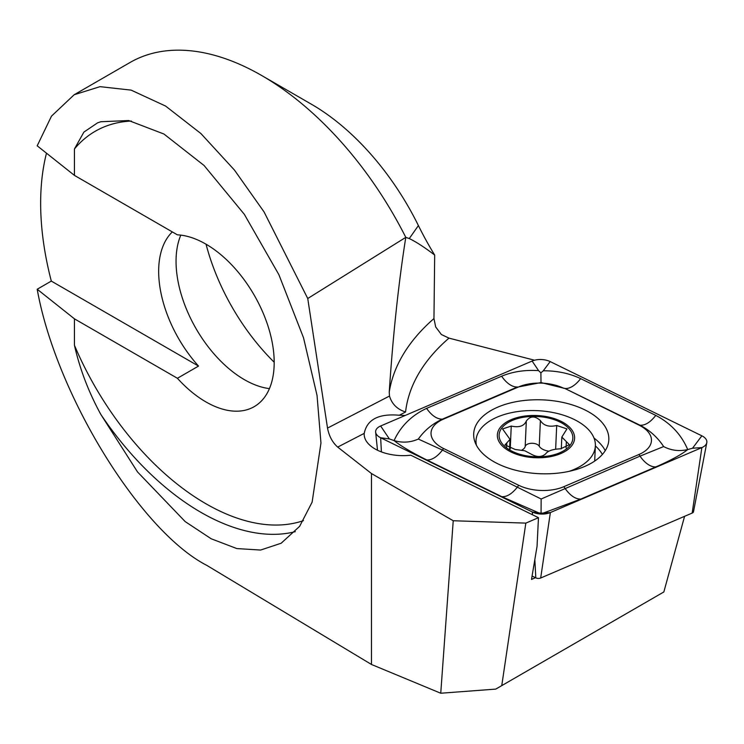 <?xml version="1.0" encoding="UTF-8"?>
<svg xmlns="http://www.w3.org/2000/svg" width="744" height="744" viewBox="0 0 744 744"><rect width="100%" height="100%" fill="white"/><g stroke="black" fill="none" stroke-linecap="round" stroke-linejoin="round"><path stroke-width="1.12" d="M405.062 415.515A36.893 20.153 2.5 0 0 399.296 415.245C378.724 413.422 367.034 419.467 364.225 433.371A36.893 20.153 2.5 0 0 364.197 433.817A36.893 20.153 2.5 0 0 374.995 448.911A36.893 20.153 2.5 0 0 410.772 455.198L538.47 517.694L537.047 546.384L531.504 579.418L535.494 577.707M534.555 360.226L448.976 338.129A298.651 163.159 2.5 0 0 405.564 411.999C397.222 409.33 391.865 404.011 389.493 396.05L327.518 428.079L307.746 298.511L405.787 237.355A263.516 152.139 60 0 0 261.767 75.562A263.516 152.139 60 0 0 130.014 62.505L74.168 94.748L100.031 86.657L131.139 90.126L165.614 106.067L200.927 133.567L234.444 170.05L264.083 211.966L307.746 298.511M74.437 175.389L74.437 148.967L83.895 132.097L97.631 122.816L100.84 121.728L128.721 120.547L163.94 134.022L204.089 165.503L244.32 214.309L278.888 274.685L303.515 337.748L317.037 395.417L320.962 443.015L312.127 502.135L299.646 526.334L281.158 543.232L260.614 550.049L236.843 548.57L211.194 538.777L185.191 521.6L137.528 471.947L100.84 414.454C88.629 392.116 79.831 369.052 74.437 345.253L74.437 318.832L177.407 378.278A96.618 55.781 -120 0 0 205.865 401.881A96.618 55.781 -120 0 0 254.178 406.67A96.618 55.781 -120 0 0 261.962 310.341A96.618 55.781 -120 0 0 177.407 234.844L74.437 175.389L37.2 145.805L51.476 116.148L74.168 94.748M495.746 689.102L663.843 591.954L495.746 689.102L440.746 693.231L371.479 664.476L206.879 565.421C140.058 531.114 55.874 394.078 37.2 289.239L51.308 281.093L198.527 366.085L177.407 378.278M46.481 153.18A263.516 152.139 -120 0 0 51.308 281.093M261.767 75.562L311.457 104.253A193.245 111.572 60 0 1 418.398 225.553A210.812 121.709 -120 0 0 434.682 255.062C424.554 247.334 416.091 241.837 409.284 238.564L405.787 237.355C398.579 282.915 393.065 334.502 389.242 392.107A316.219 172.757 -177.5 0 1 433.957 318.562L435.677 326.914L441.35 334.512L448.976 338.129M206.051 244.209A158.109 91.289 -120 0 0 274.192 362.226M433.957 318.562L434.682 255.062M501.763 685.605L525.831 523.116L453.226 520.744L440.746 693.231M663.843 591.954L684.582 516.317M538.47 517.694L525.831 523.116M371.479 664.476L371.479 473.547L453.226 520.744M364.225 433.371L337.692 447.088C332.475 442.494 329.081 436.161 327.518 428.079M74.437 318.832L37.2 289.239M337.692 447.088L371.479 473.547M180.811 235.132A96.618 55.781 -120 0 0 244.376 379.654A96.618 55.781 -120 0 0 269.43 388.619M172.329 231.905A96.618 55.781 -120 0 0 198.527 366.085M389.242 392.107L389.493 396.05M497.773 407.135A67.639 36.949 2.5 0 0 473.686 433.808A67.639 36.949 2.5 0 0 539.623 473.714A67.639 36.949 2.5 0 0 608.825 439.778A67.639 36.949 2.5 0 0 570.536 404.373A67.639 36.949 2.5 0 0 497.773 407.135M563.757 388.294A35.135 19.195 2.5 0 0 518.624 386.908L443.554 419.086A35.135 19.195 2.5 0 0 443.591 448.52L518.745 485.302A35.135 19.195 2.5 0 0 563.887 486.678L638.947 454.5A35.135 19.195 2.5 0 0 638.91 425.075L564.854 388.442L541 382.574L518.624 386.908M550.188 361.593A14.052 7.682 2.5 0 0 532.127 361.045L380.64 425.987A14.052 7.682 2.5 0 0 375.646 432.143A14.052 7.682 2.5 0 0 380.649 437.76L532.323 511.993A14.052 7.682 2.5 0 0 550.374 512.542L701.871 447.6A14.052 7.682 2.5 0 0 706.8 442.671A14.052 7.682 2.5 0 0 701.852 435.826L550.188 361.593L543.278 370.791C557.024 370.726 569.476 373.339 580.636 378.622L655.789 415.403C670.772 423.317 681.411 434.71 687.707 449.562L692.534 448.223L701.871 447.6L692.171 513.072A3.785 2.065 2.5 0 0 693.501 511.742L706.8 442.671M532.072 576.033L535.81 577.865A3.785 2.065 2.5 0 0 540.683 578.014L692.171 513.072M418.323 439.053C410.437 442.55 402.355 443.052 394.069 440.569C400.756 426.107 411.59 415.385 426.582 408.382L501.642 376.204A24.599 13.625 66.8 0 0 517.452 386.982L442.392 419.17C432.627 423.652 424.601 430.283 418.323 439.053L442.429 450.064L541.148 499.001L640.035 456.119L663.648 446.567C671.181 450.52 679.198 451.524 687.707 449.562C681.439 454.593 670.818 460.369 655.845 466.907L580.785 499.084L543.455 513.007L541.065 513.239L538.777 512.867L501.791 496.666L426.647 459.885C411.637 452.436 400.784 445.991 394.069 440.569L389.372 438.941L380.649 437.76L381.402 451.906M501.642 376.204C512.783 371.6 525.106 369.749 538.6 370.642L540.888 372.865L543.278 370.791M663.648 446.567C657.64 437.416 649.754 430.302 639.998 425.215L638.91 425.075M541 382.574L540.888 372.865M541.065 513.239L541.148 499.001M520.307 454.398A36.893 20.153 2.5 0 0 572.722 436.077A36.893 20.153 2.5 0 0 514.932 419.421A36.893 20.153 2.5 0 0 520.307 454.398M524.846 450.78L531.514 454.305C537.066 457.318 541.762 457.197 545.585 453.942C547.733 450.845 552.746 449.134 560.651 448.809L569.393 444.67L561.822 437.072L566.956 428.916L556.698 425.494C548.998 427.27 543.557 425.633 540.386 420.574C534.917 415.682 530.221 415.84 526.315 421.039C524.083 426.098 519.061 427.772 511.249 426.07L502.563 428.944L510.012 439.36L504.999 444.893L515.201 449.488L524.846 450.78M569.058 471.361A59.734 32.634 2.5 0 0 595.367 445.889A59.734 32.634 2.5 0 0 537.131 410.651A59.734 32.634 2.5 0 0 476.021 440.606A59.734 32.634 2.5 0 0 476.411 445.219M519.563 455.244A38.651 21.111 2.5 0 0 574.47 436.049A38.651 21.111 2.5 0 0 513.927 418.602A38.651 21.111 2.5 0 0 519.563 455.244M521.897 450.083A12.667 6.919 2.5 0 0 525.18 446.642A7.235 3.953 -177.5 0 1 531.588 443.284A7.235 3.953 -177.5 0 1 539.251 446.223A12.667 6.919 2.5 0 0 548.877 451.171M555.647 449.19L556.698 425.494M566.072 447.86L566.333 441.945M525.18 446.642L526.315 421.039M405.564 411.999L399.296 415.245M100.84 414.454A228.38 131.855 -120 0 0 295.312 531.653M74.437 345.253A221.349 127.801 -120 0 0 303.468 520.633M131.325 121.03A221.349 127.801 -120 0 0 74.437 148.967M409.284 238.564L418.398 225.553M540.683 578.014L550.374 512.542L543.455 513.007M535.81 577.865L534.843 559.534M532.462 514.755L532.323 511.993L538.777 512.867M605.253 450.669A67.639 36.949 2.5 0 0 594 438.077M602.389 454.463A65.333 35.693 2.5 0 0 595.367 445.907L594.689 461.094M692.534 448.223L701.852 435.826M538.6 370.642L532.127 361.045M389.372 438.941L380.64 425.987M655.789 415.403C650.358 422.313 645.104 425.587 639.998 425.215L564.854 388.442A24.599 12.843 -63.9 0 0 580.636 378.622M655.845 466.907A24.599 13.625 66.8 0 1 640.035 456.119L638.947 454.5M580.785 499.084C575.354 499.131 570.081 495.532 564.975 488.296L563.887 486.678M501.791 496.666C506.897 497.029 512.16 493.756 517.582 486.846L518.745 485.302M426.647 459.885A24.599 12.843 -63.9 0 0 442.429 450.064L443.591 448.52M426.582 408.382C431.687 415.617 436.961 419.207 442.392 419.17L443.554 419.086M539.251 446.223L540.386 420.574M506.618 447.367L506.813 442.94M510.235 448.976L511.249 426.07M98.217 122.593L97.641 122.816M377.496 450.232L375.646 432.143M475.862 444.131L476.021 440.606M561.302 448.799L561.822 437.072M509.594 448.79L510.012 439.36"/></g></svg>
